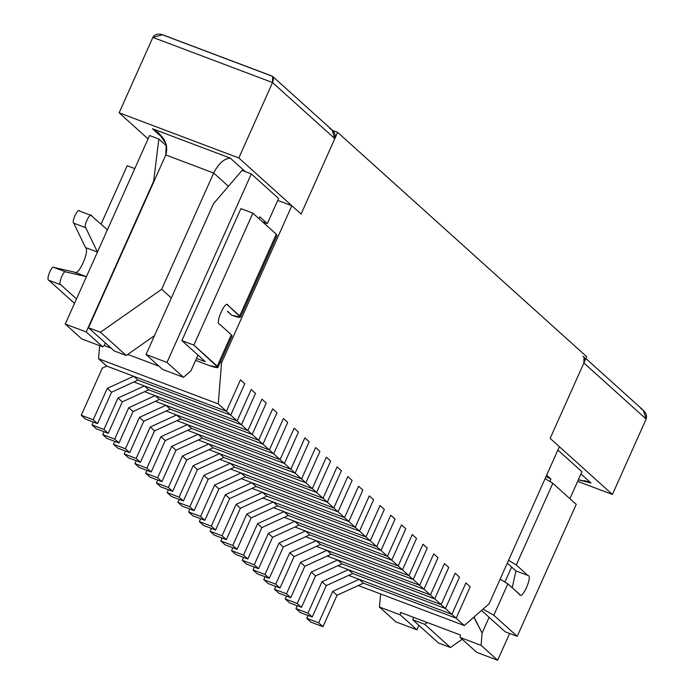 <?xml version="1.0" encoding="UTF-8"?>
<svg xmlns="http://www.w3.org/2000/svg" width="695" height="695" viewBox="0 0 695 695"><rect width="100%" height="100%" fill="white"/><g stroke="black" fill="none" stroke-linecap="round" stroke-linejoin="round"><path stroke-width="1.04" d="M102.33 368.124L106.735 366.109L102.33 368.124L81.254 415.254L102.33 368.124M85.546 419.12L81.254 415.254L85.546 419.12L97.517 423.637L93.217 419.771L81.254 415.254L93.217 419.771L97.517 423.637L111.565 392.215L107.273 388.349L93.217 419.771L107.273 388.349L111.565 392.215L137.958 380.139L133.657 376.273L107.273 388.349L133.657 376.273L137.958 380.139L230.714 415.132L226.414 411.266L133.657 376.273L226.414 411.266L230.714 415.132L244.77 383.709L240.47 379.844L226.414 411.266L240.47 379.844L244.77 383.709L230.714 415.132L137.958 380.139L111.565 392.215L97.517 423.637L85.546 419.12M96.284 428.789L91.983 424.923L93.278 422.039L91.983 424.923L96.284 428.789L108.246 433.306L103.955 429.44L91.983 424.923L103.955 429.44L108.246 433.306L122.303 401.884L118.011 398.018L103.955 429.44L118.011 398.018L122.303 401.884L148.687 389.808L144.395 385.942L118.011 398.018L144.395 385.942L148.687 389.808L241.452 424.801L237.151 420.935L144.395 385.942L237.151 420.935L241.452 424.801L255.499 393.379L251.208 389.513L237.151 420.935L251.208 389.513L255.499 393.379L241.452 424.801L148.687 389.808L122.303 401.884L108.246 433.306L96.284 428.789M107.021 438.458L102.721 434.592L104.015 431.708L102.721 434.592L107.021 438.458L118.984 442.976L114.692 439.11L102.721 434.592L114.692 439.11L118.984 442.976L133.04 411.553L128.749 407.687L114.692 439.11L128.749 407.687L133.04 411.553L159.424 399.477L155.133 395.611L128.749 407.687L155.133 395.611L159.424 399.477L252.181 434.471L247.889 430.605L155.133 395.611L247.889 430.605L252.181 434.471L266.237 403.057L261.945 399.182L247.889 430.605L261.945 399.182L266.237 403.057L252.181 434.471L159.424 399.477L133.04 411.553L118.984 442.976L107.021 438.458M117.75 448.127L113.459 444.261L114.753 441.377L113.459 444.261L117.75 448.127L129.722 452.645L125.43 448.779L113.459 444.261L125.43 448.779L129.722 452.645L143.778 421.222L139.478 417.356L125.43 448.779L139.478 417.356L143.778 421.222L170.162 409.147L165.87 405.281L139.478 417.356L165.87 405.281L170.162 409.147L262.918 444.14L258.627 440.274L165.87 405.281L258.627 440.274L262.918 444.14L276.975 412.726L272.683 408.851L258.627 440.274L272.683 408.851L276.975 412.726L262.918 444.14L170.162 409.147L143.778 421.222L129.722 452.645L117.75 448.127M128.488 457.797L124.197 453.931L125.482 451.046L124.197 453.931L128.488 457.797L140.46 462.314L136.159 458.448L124.197 453.931L136.159 458.448L140.46 462.314L154.516 430.891L150.216 427.025L136.159 458.448L150.216 427.025L154.516 430.891L180.9 418.816L176.6 414.95L150.216 427.025L176.6 414.95L180.9 418.816L273.656 453.809L269.365 449.943L176.6 414.95L269.365 449.943L273.656 453.809L287.713 422.395L283.412 418.52L269.365 449.943L283.412 418.52L287.713 422.395L273.656 453.809L180.9 418.816L154.516 430.891L140.46 462.314L128.488 457.797M139.226 467.466L134.934 463.6L136.22 460.716L134.934 463.6L139.226 467.466L151.197 471.983L146.897 468.117L134.934 463.6L146.897 468.117L151.197 471.983L165.245 440.56L160.953 436.695L146.897 468.117L160.953 436.695L165.245 440.56L191.638 428.485L187.337 424.619L160.953 436.695L187.337 424.619L191.638 428.485L284.394 463.478L280.094 459.612L187.337 424.619L280.094 459.612L284.394 463.478L298.442 432.064L294.15 428.19L280.094 459.612L294.15 428.19L298.442 432.064L284.394 463.478L191.638 428.485L165.245 440.56L151.197 471.983L139.226 467.466M149.964 477.135L145.663 473.269L146.958 470.385L145.663 473.269L149.964 477.135L161.926 481.652L157.635 477.786L145.663 473.269L157.635 477.786L161.926 481.652L175.983 450.23L171.691 446.364L157.635 477.786L171.691 446.364L175.983 450.23L202.367 438.154L198.075 434.288L171.691 446.364L198.075 434.288L202.367 438.154L295.123 473.147L290.831 469.281L198.075 434.288L290.831 469.281L295.123 473.147L309.179 441.733L304.888 437.859L290.831 469.281L304.888 437.859L309.179 441.733L295.123 473.147L202.367 438.154L175.983 450.23L161.926 481.652L149.964 477.135M160.693 486.804L156.401 482.938L157.696 480.054L156.401 482.938L160.693 486.804L172.664 491.322L168.372 487.456L156.401 482.938L168.372 487.456L172.664 491.322L186.72 459.899L182.429 456.033L168.372 487.456L182.429 456.033L186.72 459.899L213.104 447.823L208.813 443.957L182.429 456.033L208.813 443.957L213.104 447.823L305.861 482.817L301.569 478.951L208.813 443.957L301.569 478.951L305.861 482.817L319.917 451.403L315.626 447.528L301.569 478.951L315.626 447.528L319.917 451.403L305.861 482.817L213.104 447.823L186.72 459.899L172.664 491.322L160.693 486.804M171.43 496.473L167.139 492.607L168.425 489.723L167.139 492.607L171.43 496.473L183.402 500.991L179.11 497.125L167.139 492.607L179.11 497.125L183.402 500.991L197.458 469.568L193.158 465.702L179.11 497.125L193.158 465.702L197.458 469.568L223.842 457.492L219.55 453.626L193.158 465.702L219.55 453.626L223.842 457.492L316.599 492.486L312.307 488.62L219.55 453.626L312.307 488.62L316.599 492.486L330.655 461.072L326.355 457.197L312.307 488.62L326.355 457.197L330.655 461.072L316.599 492.486L223.842 457.492L197.458 469.568L183.402 500.991L171.43 496.473M182.168 506.142L177.877 502.276L179.162 499.392L177.877 502.276L182.168 506.142L194.14 510.66L189.839 506.794L177.877 502.276L189.839 506.794L194.14 510.66L208.187 479.237L203.896 475.371L189.839 506.794L203.896 475.371L208.187 479.237L234.58 467.162L230.28 463.296L203.896 475.371L230.28 463.296L234.58 467.162L327.336 502.155L323.036 498.289L230.28 463.296L323.036 498.289L327.336 502.155L341.384 470.741L337.092 466.866L323.036 498.289L337.092 466.866L341.384 470.741L327.336 502.155L234.58 467.162L208.187 479.237L194.14 510.66L182.168 506.142M192.906 515.812L188.606 511.946L189.9 509.061L188.606 511.946L192.906 515.812L204.869 520.329L200.577 516.463L188.606 511.946L200.577 516.463L204.869 520.329L218.925 488.906L214.633 485.041L200.577 516.463L214.633 485.041L218.925 488.906L245.309 476.831L241.017 472.965L214.633 485.041L241.017 472.965L245.309 476.831L338.065 511.824L333.774 507.958L241.017 472.965L333.774 507.958L338.065 511.824L352.122 480.41L347.83 476.544L333.774 507.958L347.83 476.544L352.122 480.41L338.065 511.824L245.309 476.831L218.925 488.906L204.869 520.329L192.906 515.812M203.635 525.481L199.343 521.615L200.638 518.731L199.343 521.615L203.635 525.481L215.606 529.998L211.315 526.132L199.343 521.615L211.315 526.132L215.606 529.998L229.663 498.584L225.371 494.71L211.315 526.132L225.371 494.71L229.663 498.584L256.047 486.5L251.755 482.634L225.371 494.71L251.755 482.634L256.047 486.5L348.803 521.493L344.512 517.627L251.755 482.634L344.512 517.627L348.803 521.493L362.86 490.079L358.568 486.213L344.512 517.627L358.568 486.213L362.86 490.079L348.803 521.493L256.047 486.5L229.663 498.584L215.606 529.998L203.635 525.481M214.373 535.15L210.081 531.284L211.367 528.4L210.081 531.284L214.373 535.15L226.344 539.668L222.053 535.802L210.081 531.284L222.053 535.802L226.344 539.668L240.401 508.253L236.1 504.379L222.053 535.802L236.1 504.379L240.401 508.253L266.784 496.169L262.493 492.303L236.1 504.379L262.493 492.303L266.784 496.169L359.541 531.162L355.249 527.297L262.493 492.303L355.249 527.297L359.541 531.162L373.597 499.748L369.297 495.882L355.249 527.297L369.297 495.882L373.597 499.748L359.541 531.162L266.784 496.169L240.401 508.253L226.344 539.668L214.373 535.15M225.111 544.819L220.819 540.953L222.105 538.069L220.819 540.953L225.111 544.819L237.082 549.337L232.782 545.471L220.819 540.953L232.782 545.471L237.082 549.337L251.13 517.923L246.838 514.048L232.782 545.471L246.838 514.048L251.13 517.923L277.522 505.838L273.222 501.972L246.838 514.048L273.222 501.972L277.522 505.838L370.279 540.832L365.978 536.966L273.222 501.972L365.978 536.966L370.279 540.832L384.335 509.418L380.035 505.552L365.978 536.966L380.035 505.552L384.335 509.418L370.279 540.832L277.522 505.838L251.13 517.923L237.082 549.337L225.111 544.819M235.848 554.488L231.548 550.622L232.842 547.738L231.548 550.622L235.848 554.488L247.811 559.006L243.519 555.14L231.548 550.622L243.519 555.14L247.811 559.006L261.867 527.592L257.576 523.717L243.519 555.14L257.576 523.717L261.867 527.592L288.251 515.508L283.96 511.642L257.576 523.717L283.96 511.642L288.251 515.508L381.016 550.501L376.716 546.635L283.96 511.642L376.716 546.635L381.016 550.501L395.064 519.087L390.772 515.221L376.716 546.635L390.772 515.221L395.064 519.087L381.016 550.501L288.251 515.508L261.867 527.592L247.811 559.006L235.848 554.488M246.577 564.158L242.286 560.292L243.58 557.407L242.286 560.292L246.577 564.158L258.549 568.675L254.257 564.809L242.286 560.292L254.257 564.809L258.549 568.675L272.605 537.261L268.313 533.386L254.257 564.809L268.313 533.386L272.605 537.261L298.989 525.177L294.697 521.311L268.313 533.386L294.697 521.311L298.989 525.177L391.745 560.17L387.454 556.304L294.697 521.311L387.454 556.304L391.745 560.17L405.802 528.756L401.51 524.89L387.454 556.304L401.51 524.89L405.802 528.756L391.745 560.17L298.989 525.177L272.605 537.261L258.549 568.675L246.577 564.158M257.315 573.827L253.023 569.961L254.309 567.077L253.023 569.961L257.315 573.827L269.286 578.344L264.995 574.478L253.023 569.961L264.995 574.478L269.286 578.344L283.343 546.93L279.043 543.056L264.995 574.478L279.043 543.056L283.343 546.93L309.727 534.846L305.435 530.98L279.043 543.056L305.435 530.98L309.727 534.846L402.483 569.839L398.192 565.973L305.435 530.98L398.192 565.973L402.483 569.839L416.54 538.425L412.248 534.559L398.192 565.973L412.248 534.559L416.54 538.425L402.483 569.839L309.727 534.846L283.343 546.93L269.286 578.344L257.315 573.827M268.053 583.505L263.761 579.63L265.047 576.746L263.761 579.63L268.053 583.505L280.024 588.013L275.724 584.148L263.761 579.63L275.724 584.148L280.024 588.013L294.081 556.599L289.78 552.725L275.724 584.148L289.78 552.725L294.081 556.599L320.464 544.515L316.164 540.649L289.78 552.725L316.164 540.649L320.464 544.515L413.221 579.517L408.929 575.642L316.164 540.649L408.929 575.642L413.221 579.517L427.277 548.094L422.977 544.228L408.929 575.642L422.977 544.228L427.277 548.094L413.221 579.517L320.464 544.515L294.081 556.599L280.024 588.013L268.053 583.505M278.791 593.174L274.49 589.299L275.785 586.415L274.49 589.299L278.791 593.174L290.753 597.683L286.462 593.817L274.49 589.299L286.462 593.817L290.753 597.683L304.81 566.269L300.518 562.394L286.462 593.817L300.518 562.394L304.81 566.269L331.194 554.184L326.902 550.318L300.518 562.394L326.902 550.318L331.194 554.184L423.959 589.186L419.658 585.312L326.902 550.318L419.658 585.312L423.959 589.186L438.006 557.764L433.715 553.898L419.658 585.312L433.715 553.898L438.006 557.764L423.959 589.186L331.194 554.184L304.81 566.269L290.753 597.683L278.791 593.174M289.528 602.843L285.228 598.968L286.522 596.084L285.228 598.968L289.528 602.843L301.491 607.352L297.199 603.486L285.228 598.968L297.199 603.486L301.491 607.352L315.547 575.938L311.256 572.072L297.199 603.486L311.256 572.072L315.547 575.938L341.931 563.853L337.64 559.988L311.256 572.072L337.64 559.988L341.931 563.853L434.688 598.855L430.396 594.981L337.64 559.988L430.396 594.981L434.688 598.855L448.744 567.433L444.453 563.567L430.396 594.981L444.453 563.567L448.744 567.433L434.688 598.855L341.931 563.853L315.547 575.938L301.491 607.352L289.528 602.843M300.257 612.512L295.966 608.638L297.26 605.753L295.966 608.638L300.257 612.512L312.229 617.021L307.937 613.155L295.966 608.638L307.937 613.155L312.229 617.021L326.285 585.607L321.993 581.741L307.937 613.155L321.993 581.741L326.285 585.607L352.669 573.523L348.377 569.657L321.993 581.741L348.377 569.657L352.669 573.523L445.426 608.525L441.134 604.65L348.377 569.657L441.134 604.65L445.426 608.525L459.482 577.102L455.19 573.236L441.134 604.65L455.19 573.236L459.482 577.102L445.426 608.525L352.669 573.523L326.285 585.607L312.229 617.021L300.257 612.512M310.995 622.181L306.704 618.307L307.989 615.423L306.704 618.307L310.995 622.181L322.966 626.69L318.666 622.824L306.704 618.307L318.666 622.824L322.966 626.69L337.023 595.276L332.723 591.41L318.666 622.824L332.723 591.41L337.023 595.276L363.407 583.192L359.107 579.326L332.723 591.41L359.107 579.326L363.407 583.192L456.163 618.194L451.872 614.319L359.107 579.326L451.872 614.319L456.163 618.194L470.22 586.771L465.919 582.905L451.872 614.319L465.919 582.905L470.22 586.771L456.163 618.194L363.407 583.192L337.023 595.276L322.966 626.69L310.995 622.181M195.616 360.375L209.195 365.501C216.484 368.098 219.168 368.324 217.248 366.178L193.844 345.102L181.882 340.585L205.277 361.661L196.477 358.455L205.277 361.661L181.882 340.585L240.904 208.622L252.876 213.139L193.844 345.102L218.004 367.403L209.195 365.501L195.616 360.375M74.495 303.385L48.85 280.285C45.705 280.181 51.856 264.778 53.975 267.453L74.495 272.153C78.344 276.732 90.063 250.539 85.502 247.55L73.766 223.199C71.159 221.627 78.37 207.162 79.769 211.158L91.74 215.676C90.333 211.68 83.131 226.144 85.737 227.717L97.474 252.068L85.502 247.55C90.063 250.539 78.344 276.732 74.495 272.153L53.975 267.453C51.856 264.778 45.705 280.181 48.85 280.285L74.495 303.385M101.088 224.103L127.202 165.723L134.787 168.59L127.202 165.723L101.088 224.103M107.412 229.793L90.967 215.389L107.412 229.793M86.467 276.671L65.947 271.971C63.827 269.286 57.676 284.698 60.821 284.802L76.493 298.919L60.821 284.802L48.85 280.285L60.821 284.802C57.676 284.698 63.827 269.286 65.947 271.971L53.975 267.453L65.947 271.971L86.467 276.671L74.495 272.153L86.467 276.671M218.004 367.403L232.061 335.98L231.305 334.764L217.248 366.178L231.305 334.764L219.707 324.313C214.39 324.226 225.814 298.668 228.142 305.461L240.496 317.129L231.678 315.226L227.769 311.395M240.496 317.129L277.036 235.44L276.28 234.215L239.74 315.912L276.28 234.215L252.876 213.139L276.28 234.215L275.62 235.683M252.876 213.139L240.904 208.622L181.882 340.585L193.844 345.102L252.876 213.139M79.769 211.158C78.37 207.162 71.159 221.627 73.766 223.199L85.502 247.55L97.474 252.068L85.737 227.717L73.766 223.199L85.737 227.717C83.131 226.144 90.333 211.68 91.74 215.676M227.387 311.36L231.678 315.226C238.967 317.832 241.66 318.058 239.74 315.912L228.142 305.461C225.814 298.668 214.39 324.226 219.707 324.313L231.305 334.764L230.644 336.224M228.142 305.461L227.604 305.131M481.835 610.749L505.239 631.824L481.835 610.749M519.452 594.286C521.78 601.079 533.204 575.529 527.887 575.434L516.289 564.992L552.829 483.303L516.289 564.992L508.566 560.3L516.289 564.992L527.887 575.434L515.916 570.916L512.215 587.77L515.916 570.916L507.289 563.15L515.916 570.916L527.887 575.434C533.204 575.529 521.78 601.079 519.452 594.286L507.854 583.843L500.131 579.152L507.854 583.843L493.806 615.266L507.854 583.843L519.99 594.616M483.042 609.115L493.806 615.266L517.21 636.342L576.233 504.379L552.829 483.303L545.106 478.612L552.829 483.303L576.233 504.379L517.21 636.342L505.239 631.824L517.21 636.342L493.806 615.266L483.042 609.115M400.32 614.884L379.374 606.978L395.907 621.869L416.852 629.774L400.32 614.884L400.52 612.417L460.368 634.995L460.168 637.454L476.701 652.344L497.646 660.25L481.114 645.36L460.168 637.454L481.114 645.36L482.104 633.032L474.129 617.316L474.407 616.691L473.825 617.203L482.104 633.032L489.132 617.325L482.104 633.032L481.114 645.36L497.646 660.25L476.701 652.344L460.168 637.454L460.368 634.995L400.52 612.417L400.32 614.884L416.852 629.774L395.907 621.869L379.374 606.978L400.32 614.884M418.85 625.309L416.852 629.774L418.85 625.309M456.163 618.194L464.321 625.543L489.115 603.79L559.388 446.694L550.153 438.38L586.693 356.691L337.622 132.354L301.083 214.051L291.848 205.729L221.575 362.825L218.256 403.917L226.414 411.266L240.47 379.844L244.77 383.709L230.714 415.132L237.151 420.935L251.208 389.513L255.499 393.379L241.452 424.801L247.889 430.605L261.945 399.182L266.237 403.057L252.181 434.471L258.627 440.274L272.683 408.851L276.975 412.726L262.918 444.14L269.365 449.943L283.412 418.52L287.713 422.395L273.656 453.809L280.094 459.612L294.15 428.19L298.442 432.064L284.394 463.478L290.831 469.281L304.888 437.859L309.179 441.733L295.123 473.147L301.569 478.951L315.626 447.528L319.917 451.403L305.861 482.817L312.307 488.62L326.355 457.197L330.655 461.072L316.599 492.486L323.036 498.289L337.092 466.866L341.384 470.741L327.336 502.155L333.774 507.958L347.83 476.544L352.122 480.41L338.065 511.824L344.512 517.627L358.568 486.213L362.86 490.079L348.803 521.493L355.249 527.297L369.297 495.882L373.597 499.748L359.541 531.162L365.978 536.966L380.035 505.552L384.335 509.418L370.279 540.832L376.716 546.635L390.772 515.221L395.064 519.087L381.016 550.501L387.454 556.304L401.51 524.89L405.802 528.756L391.745 560.17L398.192 565.973L412.248 534.559L416.54 538.425L402.483 569.839L408.929 575.642L422.977 544.228L427.277 548.094L413.221 579.517L419.658 585.312L433.715 553.898L438.006 557.764L423.959 589.186L430.396 594.981L444.453 563.567L448.744 567.433L434.688 598.855L441.134 604.65L455.19 573.236L459.482 577.102L445.426 608.525L451.872 614.319L465.919 582.905L470.22 586.771L456.163 618.194L363.407 583.192L456.163 618.194L470.22 586.771L465.919 582.905L451.872 614.319L445.426 608.525L352.669 573.523L445.426 608.525L459.482 577.102L455.19 573.236L441.134 604.65L434.688 598.855L341.931 563.853L434.688 598.855L448.744 567.433L444.453 563.567L430.396 594.981L423.959 589.186L331.194 554.184L423.959 589.186L438.006 557.764L433.715 553.898L419.658 585.312L413.221 579.517L320.464 544.515L413.221 579.517L427.277 548.094L422.977 544.228L408.929 575.642L402.483 569.839L309.727 534.846L402.483 569.839L416.54 538.425L412.248 534.559L398.192 565.973L391.745 560.17L298.989 525.177L391.745 560.17L405.802 528.756L401.51 524.89L387.454 556.304L381.016 550.501L288.251 515.508L381.016 550.501L395.064 519.087L390.772 515.221L376.716 546.635L370.279 540.832L277.522 505.838L370.279 540.832L384.335 509.418L380.035 505.552L365.978 536.966L359.541 531.162L266.784 496.169L359.541 531.162L373.597 499.748L369.297 495.882L355.249 527.297L348.803 521.493L256.047 486.5L348.803 521.493L362.86 490.079L358.568 486.213L344.512 517.627L338.065 511.824L245.309 476.831L338.065 511.824L352.122 480.41L347.83 476.544L333.774 507.958L327.336 502.155L234.58 467.162L327.336 502.155L341.384 470.741L337.092 466.866L323.036 498.289L316.599 492.486L223.842 457.492L316.599 492.486L330.655 461.072L326.355 457.197L312.307 488.62L305.861 482.817L213.104 447.823L305.861 482.817L319.917 451.403L315.626 447.528L301.569 478.951L295.123 473.147L202.367 438.154L295.123 473.147L309.179 441.733L304.888 437.859L290.831 469.281L284.394 463.478L191.638 428.485L284.394 463.478L298.442 432.064L294.15 428.19L280.094 459.612L273.656 453.809L180.9 418.816L273.656 453.809L287.713 422.395L283.412 418.52L269.365 449.943L262.918 444.14L170.162 409.147L262.918 444.14L276.975 412.726L272.683 408.851L258.627 440.274L252.181 434.471L159.424 399.477L252.181 434.471L266.237 403.057L261.945 399.182L247.889 430.605L241.452 424.801L148.687 389.808L241.452 424.801L255.499 393.379L251.208 389.513L237.151 420.935L230.714 415.132L137.958 380.139L230.714 415.132L244.77 383.709L240.47 379.844L226.414 411.266L218.256 403.917L98.568 358.759L99.628 345.676L98.568 358.759L106.735 366.109L98.568 358.759L218.256 403.917L221.575 362.825L291.848 205.729L301.083 214.051L337.622 132.354L586.693 356.691L550.153 438.38L559.388 446.694L489.115 603.79L464.321 625.543L456.163 618.194M557.885 450.039L581.967 471.731L569.917 498.689L581.967 471.731L557.885 450.039M149.573 135.534L158.851 139.035L166.67 146.072L158.851 139.035L149.573 135.534L65.252 324.052L81.784 338.943L102.73 346.84L86.197 331.949L65.252 324.052L86.197 331.949L153.656 181.143L158.851 139.035L153.656 181.143L86.197 331.949L102.73 346.84L81.784 338.943L65.252 324.052L149.573 135.534M242.034 170.414L251.312 173.915L278.582 198.475L267.332 223.616L259.817 216.84L259.009 218.664L259.817 216.84L267.332 223.616L262.458 221.775L267.332 223.616L278.582 198.475L251.312 173.915L242.034 170.414L213.504 203.722L146.037 354.528L162.569 369.419L183.515 377.324L166.982 362.434L146.037 354.528L166.982 362.434L251.312 173.915L166.982 362.434L183.515 377.324L162.569 369.419L146.037 354.528L213.504 203.722L242.034 170.414M277.722 200.403L291.848 205.729L277.722 200.403M546.035 476.535L550.97 479.081L546.644 475.18L550.97 479.081L546.035 476.535M358.29 585.538L464.321 625.543L358.29 585.538M348.629 575.373L451.872 614.319L348.629 575.373M337.9 565.704L441.134 604.65L337.9 565.704M327.163 556.035L430.396 594.981L327.163 556.035M316.425 546.366L419.658 585.312L316.425 546.366M305.687 536.696L408.929 575.642L305.687 536.696M294.949 527.027L398.192 565.973L294.949 527.027M284.22 517.358L387.454 556.304L284.22 517.358M273.483 507.689L376.716 546.635L273.483 507.689M262.745 498.02L365.978 536.966L262.745 498.02M252.007 488.35L355.249 527.297L252.007 488.35M241.278 478.681L344.512 517.627L241.278 478.681M230.54 469.012L333.774 507.958L230.54 469.012M219.802 459.343L323.036 498.289L219.802 459.343M209.065 449.674L312.307 488.62L209.065 449.674M198.336 440.005L301.569 478.951L198.336 440.005M187.598 430.335L290.831 469.281L187.598 430.335M176.86 420.666L280.094 459.612L176.86 420.666M166.122 410.997L269.365 449.943L166.122 410.997M155.385 401.328L258.627 440.274L155.385 401.328M144.656 391.659L247.889 430.605L144.656 391.659M133.918 381.989L237.151 420.935L133.918 381.989M106.735 366.109L226.414 411.266L106.735 366.109M509.617 633.484L497.646 660.25L509.617 633.484M332.61 130.46L337.622 132.354L332.61 130.46M220.272 362.338L221.575 362.825L220.272 362.338M190.951 370.8L183.515 377.324L190.951 370.8L197.979 355.093L190.951 370.8M159.007 366.213L127.758 354.424L159.007 366.213M111.13 348.152L104.215 345.537L102.73 346.84L104.215 345.537L105.371 342.956L104.215 345.537L111.13 348.152M380.669 593.982L379.374 606.978L380.669 593.982M505.013 581.828L511.624 567.051L505.013 581.828M549.988 481.288L550.97 479.081L549.988 481.288M301.083 214.051L238.819 157.965L119.132 112.807L148.078 138.887L119.132 112.807L238.819 157.965L301.083 214.051L334.816 138.644L301.083 214.051M577.667 481.348L612.417 494.458L550.153 438.38L612.417 494.458L577.667 481.348M163.751 138.904L152.5 128.775L230.297 158.121L245.326 171.656L230.297 158.121L152.5 128.775L163.751 138.904M580.977 473.964L591.019 483.016L584.617 480.601L591.019 483.016L587.857 481.609L578.344 479.837L591.019 483.016L580.977 473.964M640.833 408.582C645.551 411.51 647.332 414.993 646.15 419.05L612.417 494.458L646.15 419.05L583.887 362.972L550.153 438.38L583.887 362.972L646.15 419.05L643.388 410.345L585.868 358.533M329.491 128.167C334.217 131.094 335.989 134.587 334.816 138.644L272.544 82.557L238.819 157.965L272.544 82.557L152.857 37.4L119.132 112.807L152.857 37.4L272.544 82.557L334.816 138.644L332.054 129.93L272.64 76.424L272.544 82.557C273.995 78.752 273.656 76.546 271.519 75.955L272.64 76.424M163.803 35.315L162.543 34.75L152.857 37.4C155.072 33.881 158.721 33.186 163.803 35.315L271.519 75.955M88.5 327.762L165.801 154.959L88.5 327.762L100.471 332.28L161.674 289.276L171.335 297.973L161.674 289.276L213.678 173.02L161.674 289.276L100.471 332.28L88.5 327.762L114.267 350.975L88.5 327.762M154.49 335.633L126.238 355.484L114.267 350.975L126.238 355.484L100.471 332.28L126.238 355.484L154.49 335.633M228.42 186.303L213.678 173.02L165.801 154.959L166.235 144.308L158.903 133.188L152.5 128.775C164.315 136.09 168.746 144.821 165.801 154.959L213.678 173.02C218.525 163.603 224.068 158.634 230.297 158.121C224.068 158.634 218.525 163.603 213.678 173.02L228.42 186.303M413.777 617.412L412.717 619.784L424.688 624.301L427.251 622.494L424.688 624.301L412.717 619.784L413.777 617.412M438.484 642.988L412.717 619.784L438.484 642.988L450.456 647.505L438.484 642.988M462.175 639.27L450.456 647.505L424.688 624.301L450.456 647.505L462.175 639.27M583.982 356.83L583.887 362.972C585.338 359.159 584.99 356.961 582.853 356.361M272.066 76.068L162.543 34.75"/></g></svg>

